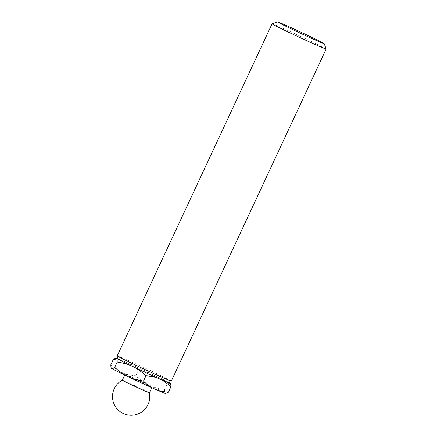 <?xml version="1.0" encoding="UTF-8"?>
<svg xmlns="http://www.w3.org/2000/svg" width="437" height="437" viewBox="0 0 437 437"><rect width="100%" height="100%" fill="white"/><g stroke="black" fill="none" stroke-linecap="round" stroke-linejoin="round"><path stroke-width="0.33" stroke-dasharray="2.19 1.64" d="M116.679 358.214A29.842 0.672 -155 0 1 126.905 362.53C123.234 360.842 118.706 359.793 113.325 359.4M126.905 362.53A29.842 0.672 -155 0 1 153.742 374.946C149.498 372.865 144.33 371.379 138.234 370.494C134.394 366.785 130.619 364.13 126.905 362.53M170.343 383.429L170.059 383.14C169.507 382.703 168.485 383.063 167 384.232C162.449 380.032 158.03 376.94 153.742 374.946A29.842 0.672 -155 0 1 169.862 383.014M272.076 23.8A29.842 0.672 -155 0 1 299.389 35.812A29.842 0.672 -155 0 1 326.149 49.015M117.225 355.86A29.842 0.672 -155 0 1 144.554 367.861A29.842 0.672 -155 0 1 171.315 381.08M138.234 370.494L135.76 375.798C140.31 379.999 144.729 383.096 149.017 385.084C153.261 387.171 158.429 388.657 164.525 389.542C164.465 391.689 164.733 392.934 165.328 393.278L166.027 393.442M110.851 364.709C114.685 368.418 118.46 371.073 122.18 372.668C125.851 374.362 130.373 375.405 135.76 375.798M167 384.232L164.525 389.542M122.344 380.19A18.649 18.649 0 0 1 122.349 380.185A14.918 0.333 -155 0 1 134.192 385.352A14.918 0.333 -155 0 1 149.388 392.797L149.388 392.797M125.075 374.656A14.918 0.333 -155 0 1 124.971 374.558A14.918 0.333 -155 0 1 138.633 380.561A14.918 0.333 -155 0 1 152.016 387.166A14.918 0.333 -155 0 1 139.256 381.588A14.918 0.333 -155 0 1 125.075 374.656M111.457 368.287A29.842 0.672 -155 0 1 122.18 372.668A29.842 0.672 -155 0 1 149.017 385.084A29.842 0.672 -155 0 1 165.328 393.278A29.842 0.672 -155 0 1 165.503 393.486M117.624 356.182L117.608 356.155C118.717 357.002 131.559 363.316 144.997 369.549L170.812 380.982M169.922 383.069L142.806 369.789L116.597 358.203M124.971 374.558L124.725 375.083M152.016 387.166L151.77 387.695"/><path stroke-width="0.66" d="M117.187 362.049C123.283 362.934 128.451 364.42 132.695 366.501A29.842 0.672 -155 0 1 116.384 358.307C116.974 358.657 117.242 359.902 117.187 362.049L114.713 367.359C113.221 368.522 112.205 368.888 111.654 368.446C111.058 368.101 110.79 366.856 110.851 364.709L113.325 359.4L115.685 358.143L116.384 358.307A29.842 0.672 -155 0 1 116.209 358.1A29.842 0.672 -155 0 1 116.679 358.214M169.862 383.014A29.842 0.672 -155 0 1 170.059 383.14A29.842 0.672 -155 0 1 170.255 383.304A29.842 0.672 -155 0 1 159.532 378.917A29.842 0.672 -155 0 1 132.695 366.501C136.983 368.495 141.402 371.587 145.953 375.787C151.333 376.181 155.862 377.224 159.532 378.917C163.247 380.518 167.027 383.167 170.862 386.876C170.922 384.729 170.654 383.484 170.059 383.14M277.61 22.03A25.799 0.579 -155 0 1 277.44 21.85A25.799 0.579 -155 0 1 301.06 32.24A25.799 0.579 -155 0 1 324.194 43.651A25.799 0.579 -155 0 1 302.404 34.141A25.799 0.579 -155 0 1 277.61 22.03M324.194 43.651L326.149 49.015A29.842 0.672 -155 0 1 326.149 49.031A29.842 0.672 -155 0 1 300.64 37.877A29.842 0.672 -155 0 1 272.267 24.008A29.842 0.672 -155 0 1 272.065 23.811A29.842 0.672 -155 0 1 272.076 23.8L277.44 21.85M326.149 49.031L171.315 381.08A29.842 0.672 -155 0 1 145.805 369.926A29.842 0.672 -155 0 1 117.433 356.057A29.842 0.672 -155 0 1 117.225 355.86L272.065 23.811M145.953 375.787L143.478 381.097C137.382 380.212 132.214 378.726 127.97 376.639C123.682 374.651 119.263 371.554 114.713 367.359M111.654 368.446L111.457 368.287A29.842 0.672 -155 0 0 111.654 368.446A29.842 0.672 -155 0 0 127.97 376.639A29.842 0.672 -155 0 0 154.807 389.056C151.093 387.461 147.313 384.806 143.478 381.097M170.862 386.876L168.387 392.186C163.006 391.792 158.478 390.749 154.807 389.056A29.842 0.672 -155 0 0 165.503 393.486L168.387 392.186M124.725 375.083L122.344 380.19A18.649 18.649 0 0 0 136.677 414.44A18.649 18.649 0 0 0 149.388 392.797A14.918 0.333 -155 0 1 149.388 392.803A14.918 0.333 -155 0 1 136.634 387.22A14.918 0.333 -155 0 1 122.447 380.288A14.918 0.333 -155 0 1 122.344 380.19A14.918 0.333 -155 0 1 122.349 380.185M116.209 358.1L115.685 358.143M170.894 380.993C170.627 380.261 168.884 382.348 169.922 383.069L169.917 383.069M116.603 358.203L116.597 358.203C116.87 358.935 118.602 356.838 117.564 356.128M151.77 387.695L149.388 392.803"/></g></svg>
